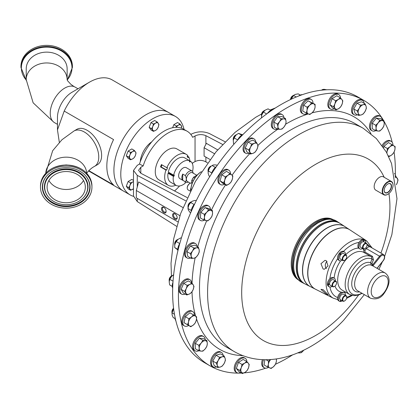 <?xml version="1.0" encoding="UTF-8"?>
<svg xmlns="http://www.w3.org/2000/svg" width="419" height="419" viewBox="0 0 419 419"><rect width="100%" height="100%" fill="white"/><g stroke="black" fill="none" stroke-linecap="round" stroke-linejoin="round"><path stroke-width="0.63" d="M66.212 171.533A19.122 15.613 180 0 0 47.09 187.146A19.122 15.613 180 0 0 66.212 202.759A19.122 15.613 180 0 0 85.335 187.146A19.122 15.613 180 0 0 66.212 171.533M48.903 180.505A19.122 15.613 180 0 0 66.212 189.477A19.122 15.613 180 0 0 83.517 180.505M163.808 207.379A3.273 1.891 -120 0 0 161.493 208.714A3.273 1.891 -120 0 0 163.808 212.721A3.273 1.891 -120 0 0 166.123 211.386A3.273 1.891 -120 0 0 163.808 207.379L163.808 207.379M164.049 207.531A2.629 1.519 -120 0 0 162.949 207.51A2.629 1.519 -120 0 0 162.546 209.615A2.629 1.519 -120 0 0 164.264 211.93A2.629 1.519 -120 0 0 165.578 212.061A2.629 1.519 -120 0 0 166.107 211.097M174.87 213.763A3.273 1.891 -120 0 0 172.56 215.099A3.273 1.891 -120 0 0 174.87 219.106A3.273 1.891 -120 0 0 177.185 217.77A3.273 1.891 -120 0 0 174.87 213.763L174.87 213.763M175.111 213.915A2.629 1.519 -120 0 0 174.011 213.9A2.629 1.519 -120 0 0 173.613 216.005A2.629 1.519 -120 0 0 175.325 218.32A2.629 1.519 -120 0 0 176.64 218.451A2.629 1.519 -120 0 0 177.174 217.487M326.422 268.621A4.499 3.551 95.1 0 1 327.092 261.377M326.265 260.723L325.008 260.335L320.954 263.703L323.08 268.925L324.296 269.307L328.03 265.913L326.265 260.723M323.08 289.639L320.938 289.361L326.265 294.164L328.166 294.74L323.08 289.639M384.155 190.315A5.028 2.902 120 0 0 385.145 192.51A5.028 2.902 120 0 0 389.031 191.237A5.028 2.902 120 0 0 390.173 183.805A5.028 2.902 120 0 0 387.774 184.046M386.475 185.104A5.217 3.012 120 0 0 384.155 190.394A5.217 3.012 120 0 0 389.214 191.425A5.217 3.012 120 0 0 391.466 185.366A5.217 3.012 120 0 0 387.842 184.004A5.217 3.012 120 0 0 386.475 185.104M363.582 100.256L357.795 96.909A153.396 88.561 120 0 0 215.067 168.511A153.396 88.561 120 0 0 187.162 346.607A153.396 88.561 120 0 0 204.399 362.597L210.191 365.939A153.396 88.561 -60 0 1 246.576 140.098A153.396 88.561 -60 0 1 363.582 100.256A153.396 88.561 -60 0 1 383.479 120.358M272.481 109.878A8.301 4.792 120 0 0 267.322 113.476M216.408 166.563A8.301 4.792 120 0 0 211.48 173.901M179.809 243.434A8.301 4.792 120 0 0 177.86 250.929M175.037 317.235A8.301 4.792 120 0 0 175.812 320.65M243.046 134.436A8.301 4.792 120 0 0 237.536 140.203M302.335 94.668A8.301 4.792 120 0 0 298.621 96.035M194.73 203.844A8.301 4.792 120 0 0 191.095 211.815M172.974 282.249A8.301 4.792 120 0 0 172.691 288.188M264.876 110.375A3.834 2.215 120 0 0 264.195 110.668A3.834 2.215 120 0 0 261.482 115.366A3.834 2.215 120 0 0 261.493 115.654A3.834 2.215 120 0 0 261.571 116.1A5.746 3.321 120 0 0 261.566 116.142M211.773 172.942L208.332 170.957L209.631 167.904A5.746 3.321 -60 0 1 211.433 165.929A3.834 2.215 120 0 0 210.767 166.217A3.834 2.215 120 0 0 208.054 170.91A3.834 2.215 120 0 0 208.138 171.649M178.065 239.328A3.834 2.215 120 0 0 177.384 239.621A3.834 2.215 120 0 0 174.671 244.319A3.834 2.215 120 0 0 174.76 245.052M173.586 308.436A3.834 2.215 120 0 0 171.931 312.281A3.834 2.215 120 0 0 172.02 313.014M205.891 157.115L205.891 161.844C202.277 159.985 198.664 159.89 195.044 161.561L192.677 162.928A38.349 22.139 -60 0 1 192.41 163.745M179.589 185.957A38.349 22.139 -60 0 1 174.55 190.959M236.625 134.604A3.834 2.215 120 0 0 235.944 134.897A3.834 2.215 120 0 0 233.231 139.59A3.834 2.215 120 0 0 233.315 140.328M294.018 95.129A5.746 3.321 120 0 0 293.902 95.218A3.834 2.215 120 0 0 293.232 95.501A3.834 2.215 120 0 0 290.582 99.513M191.268 210.427L187.953 208.515L188.77 205.21A5.746 3.321 -60 0 1 191.373 201.811A3.834 2.215 120 0 0 190.703 202.094A3.834 2.215 120 0 0 187.99 206.792A3.834 2.215 120 0 0 188.079 207.525M172.607 275.43A5.746 3.321 120 0 0 172.549 275.477A3.834 2.215 120 0 0 172.01 275.692A3.834 2.215 120 0 0 171.879 275.76A3.834 2.215 120 0 0 169.171 280.458A3.834 2.215 120 0 0 169.255 281.191A5.746 3.321 -60 0 1 169.255 281.18A5.746 3.321 -60 0 1 171.397 276.592L169.852 279.353L169.197 281.809L169.632 284.894L172.282 286.423M264.195 110.668L263.656 110.983A3.074 1.776 120 0 0 261.482 114.743L261.482 115.366M210.767 166.217L210.228 166.526A3.074 1.776 120 0 0 208.054 170.292L208.054 170.91M177.384 239.621L176.844 239.935A3.074 1.776 120 0 0 174.671 243.696L174.671 244.319M173.571 308.279A3.074 1.776 120 0 0 171.931 311.657L171.931 312.281M140.281 161.708A17.792 10.271 -60 0 1 146.524 146.744A17.792 10.271 -60 0 1 151.757 141.826M187.387 156.125L188.712 156.889L188.052 157.712L187.146 156.428L187.812 155.606A17.897 10.334 120 0 0 186.277 154.349A17.897 10.334 120 0 0 177.331 155.234A17.897 10.334 120 0 0 166.851 167.705L161.43 164.573A17.897 10.334 120 0 0 160.524 166.903L161.184 166.961L161.985 164.897M186.277 154.349L176.876 148.918A17.897 10.334 120 0 0 167.93 149.808A17.897 10.334 120 0 0 156.24 165.578A17.897 10.334 120 0 0 158.984 179.919L168.38 185.345A17.897 10.334 120 0 0 175.833 185.219M160.524 166.903L165.945 170.035A17.897 10.334 120 0 0 168.38 185.345M235.944 134.897L235.405 135.206A3.074 1.776 120 0 0 233.231 138.972L233.231 139.59M293.232 95.501L292.692 95.815A3.074 1.776 120 0 0 290.561 99.078A3.074 1.776 120 0 0 290.524 99.539M190.703 202.094L190.163 202.403A3.074 1.776 120 0 0 187.99 206.169L187.99 206.792M261.566 114.01L255.705 117.289L235.064 132.362L216.131 151.709L195.427 181.458L180.709 213.391L173.717 238.678L171.015 263.331L171.444 276.016A3.074 1.776 120 0 0 171.34 276.074A3.074 1.776 120 0 0 169.171 279.834L169.171 280.458M133.514 196.359A45.304 26.156 -60 0 1 130.168 194.924A45.304 26.156 -60 0 1 136.798 132.907A45.304 26.156 -60 0 1 175.467 116.461A45.304 26.156 -60 0 1 184.051 129.445M169.077 112.774A45.315 26.161 120 0 0 168.606 112.486A45.315 26.161 120 0 0 145.948 114.727A45.315 26.161 120 0 0 116.346 154.658A45.315 26.161 120 0 0 123.291 190.97A45.304 26.156 -60 0 1 129.932 128.942A45.304 26.156 -60 0 1 168.6 112.491L175.467 116.461M130.168 194.924L123.296 190.959A45.315 26.161 120 0 0 123.778 191.237M64.201 111.066L57.466 129.869L57.466 117.409A20.536 11.858 120 0 1 71.989 92.259L89.509 82.145A45.315 26.161 120 0 0 64.201 111.066L113.565 139.569A45.315 26.161 120 0 0 113.565 184.947L88.802 170.648M57.466 129.869L59.315 142.298M186.246 182.275A14.063 8.118 -60 0 1 186.12 182.391L185.57 182.071M74.043 130.969A20.452 11.811 -120 0 1 84.266 131.98L84.287 131.964A20.452 11.811 60 0 1 98.753 157.015A20.452 11.811 60 0 1 94.516 166.38L97.386 164.719A20.452 11.811 -120 0 0 101.623 155.36A20.452 11.811 -120 0 0 92.693 134.777A20.452 11.811 -120 0 0 76.934 129.298L74.043 130.969A20.452 11.811 -120 0 0 74.037 130.969L61.933 139.752L52.653 150.735L45.765 173.215A20.452 16.697 180 0 1 66.212 157.162A20.452 16.697 180 0 1 86.649 173.199M78.002 88.786L75.022 87.068A20.536 11.858 120 0 0 64.756 88.084A20.536 11.858 120 0 0 51.343 106.18A20.536 11.858 120 0 0 54.491 122.636L57.466 124.354M188.435 182.092A6.353 3.666 -60 0 1 185.863 182.103L179.94 178.683A6.353 3.666 -60 0 1 178.965 173.597A6.353 3.666 -60 0 1 183.113 167.998A6.353 3.666 -60 0 1 186.293 167.684L192.211 171.104A6.353 3.666 -60 0 1 192.651 171.444L193.253 173.204M182.726 174.058L182.726 180.212A6.353 3.666 -60 0 1 182.726 174.058L185.423 175.619A6.353 3.666 -60 0 1 189.037 171.418A6.353 3.666 -60 0 1 192.211 171.104M190.362 183.203L187.429 181.511A5.054 2.917 -60 0 1 186.654 177.462A5.054 2.917 -60 0 1 189.954 173.01A5.054 2.917 -60 0 1 192.483 172.759L196.721 175.205M26.224 68.836A20.452 16.697 0 0 1 48.237 52.186A20.452 16.697 0 0 1 67.134 68.836L67.134 79.657A20.452 16.697 0 0 0 48.237 63.002A20.452 16.697 0 0 0 26.224 79.657L26.224 68.836M66.212 208.154A25.732 21.008 180 0 0 91.939 187.146A25.732 21.008 180 0 0 66.212 166.139A25.732 21.008 180 0 0 40.481 187.146A25.732 21.008 180 0 0 66.212 208.154M20.95 67.48L20.95 66.37A25.732 21.008 0 0 1 48.641 45.425A25.732 21.008 0 0 1 72.408 66.37L72.408 67.48A25.732 21.008 0 0 0 48.641 46.535A25.732 21.008 0 0 0 20.95 67.48L26.229 80.307M201.377 171.68A15.136 8.736 120 0 0 190.944 189.755L190.938 189.723A14.728 8.5 -60 0 1 191.069 187.733A14.728 8.5 -60 0 1 201.35 171.69A14.728 8.5 -60 0 1 201.382 171.67L201.35 171.69M66.212 167.668A23.857 19.478 180 0 0 47.132 175.456A23.857 19.478 180 0 0 44.87 195.856A23.857 19.478 180 0 0 66.212 206.625A23.857 19.478 180 0 0 87.55 195.856A23.857 19.478 180 0 0 85.293 175.456A23.857 19.478 180 0 0 66.212 167.668M187.256 187.874A3.326 1.917 -60 0 1 187.251 187.681A3.326 1.917 -60 0 1 189.598 183.611L189.964 183.402A3.834 2.215 -60 0 1 191.881 183.208L192.159 183.37M66.212 204.708A21.505 17.561 180 0 0 83.412 197.689A21.505 17.561 180 0 0 85.45 179.295A21.505 17.561 180 0 0 66.212 169.585A21.505 17.561 180 0 0 46.975 179.295A21.505 17.561 180 0 0 49.013 197.689A21.505 17.561 180 0 0 66.212 204.708M389.78 192.73A7.364 4.253 120 0 0 393.048 185.256A7.364 4.253 120 0 0 385.909 183.8A7.364 4.253 120 0 0 382.73 192.352A7.364 4.253 120 0 0 387.842 194.275A7.364 4.253 120 0 0 389.78 192.73M387.737 194.337A7.668 4.426 -60 0 1 387.627 194.4A7.668 4.426 -60 0 1 383.794 194.783A7.668 4.426 -60 0 1 385.611 183.491A7.668 4.426 -60 0 1 391.461 181.495A7.668 4.426 -60 0 1 393.048 185.009A7.668 4.426 -60 0 1 393.048 185.135M383.794 194.783L375.749 190.137A7.668 4.426 -60 0 1 377.571 178.845A7.668 4.426 -60 0 1 383.422 176.855L391.461 181.495M346.707 256.606A3.195 1.844 120 0 0 346.712 256.438A3.195 1.844 120 0 0 346.052 254.977L343.58 253.547A3.195 1.844 120 0 0 343.245 253.422A3.195 1.844 120 0 0 341.008 254.522A3.195 1.844 120 0 0 340.699 254.904A3.195 1.844 120 0 0 340.38 259.083L342.857 260.513A3.195 1.844 120 0 0 343.192 260.639A3.195 1.844 120 0 0 344.455 260.356A3.195 1.844 120 0 0 344.596 260.267M346.052 254.977A3.195 1.844 120 0 0 345.717 254.852A3.195 1.844 120 0 0 342.711 257.093A3.195 1.844 120 0 0 342.857 260.513M345.837 255.365A2.807 1.618 120 0 0 343.082 257.575A2.807 1.618 120 0 0 343.617 260.445A2.807 1.618 120 0 0 344.727 260.194A2.807 1.618 120 0 0 346.712 256.758A2.807 1.618 120 0 0 345.837 255.365M336.551 282.794A3.195 1.844 120 0 0 336.551 282.626A3.195 1.844 120 0 0 335.891 281.165L333.419 279.735A3.195 1.844 120 0 0 330.827 280.73A3.195 1.844 120 0 0 329.57 283.6A3.195 1.844 120 0 0 329.57 284.009A3.195 1.844 120 0 0 330.224 285.271L332.696 286.696A3.195 1.844 120 0 0 334.294 286.538A3.195 1.844 120 0 0 334.435 286.455M335.891 281.165A3.195 1.844 120 0 0 333.304 282.16A3.195 1.844 120 0 0 332.696 286.696M333.697 282.532A2.807 1.618 120 0 0 332.634 285.721A2.807 1.618 120 0 0 334.566 286.381A2.807 1.618 120 0 0 335.441 285.643A2.807 1.618 120 0 0 336.551 282.94A2.807 1.618 120 0 0 333.697 282.532M367.028 244.874A3.195 1.844 120 0 0 367.034 244.706A3.195 1.844 120 0 0 366.368 243.245L363.896 241.821A3.195 1.844 120 0 0 363.582 241.695A3.195 1.844 120 0 0 363.273 241.669A3.195 1.844 120 0 0 360.047 245.707A3.195 1.844 120 0 0 360.701 247.351L363.173 248.781A3.195 1.844 120 0 0 364.771 248.624A3.195 1.844 120 0 0 364.912 248.535M366.368 243.245A3.195 1.844 120 0 0 363.98 244.026A3.195 1.844 120 0 0 362.519 247.137A3.195 1.844 120 0 0 363.173 248.781M367.028 245.188A2.807 1.618 120 0 0 367.034 245.026A2.807 1.618 120 0 0 365.117 243.842A2.807 1.618 120 0 0 363.069 247.158A2.807 1.618 120 0 0 365.049 248.462A2.807 1.618 120 0 0 367.028 245.188M346.707 297.244A3.195 1.844 120 0 0 346.712 297.081A3.195 1.844 120 0 0 346.052 295.615A3.195 1.844 120 0 0 343.664 296.395A3.195 1.844 120 0 0 342.197 299.506A3.195 1.844 120 0 0 342.857 301.151A3.195 1.844 120 0 0 344.455 300.994A3.195 1.844 120 0 0 344.596 300.905M346.052 295.615L343.58 294.19A3.195 1.844 120 0 0 341.186 294.971A3.195 1.844 120 0 0 339.725 298.077A3.195 1.844 120 0 0 340.38 299.721L342.857 301.151M342.747 299.527A2.807 1.618 120 0 0 344.727 300.837A2.807 1.618 120 0 0 346.707 297.558A2.807 1.618 120 0 0 346.712 297.396A2.807 1.618 120 0 0 344.795 296.212A2.807 1.618 120 0 0 342.747 299.527M332.277 219.347A34.772 20.075 120 0 0 304.388 232.807A34.772 20.075 120 0 0 297.679 279.284M332.843 219.488A34.772 20.075 120 0 0 303.518 232.309A34.772 20.075 120 0 0 298.082 279.698M315.538 289.246A34.321 19.813 -60 0 1 319.985 241.946A34.321 19.813 -60 0 1 349.834 229.832L366.641 240.867A33.164 19.148 -60 0 0 337.793 252.578A33.164 19.148 -60 0 0 333.498 298.281L315.538 289.246M349.765 229.79A34.327 19.819 120 0 0 349.697 229.743A34.327 19.819 120 0 0 319.833 241.863A34.327 19.819 120 0 0 315.387 289.168A34.327 19.819 120 0 0 315.46 289.204M315.387 289.168L310.385 286.654A34.651 20.007 -60 0 1 314.879 238.903A34.651 20.007 -60 0 1 345.015 226.669L349.697 229.743M340.113 223.453A34.992 20.201 120 0 0 340.045 223.406A34.992 20.201 120 0 0 309.61 235.756A34.992 20.201 120 0 0 305.074 283.977A34.992 20.201 120 0 0 305.147 284.014M305.074 283.977L304.231 283.553A35.044 20.232 -60 0 1 308.772 235.258A35.044 20.232 -60 0 1 339.254 222.887L340.045 223.406M339.186 222.84A35.055 20.238 120 0 0 339.118 222.798A35.055 20.238 120 0 0 308.625 235.169A35.055 20.238 120 0 0 304.079 283.48A35.055 20.238 120 0 0 304.157 283.516M344.947 226.627A34.657 20.012 120 0 0 344.879 226.579A34.657 20.012 120 0 0 314.732 238.814A34.657 20.012 120 0 0 310.238 286.575A34.657 20.012 120 0 0 310.311 286.617M310.238 286.575L305.221 284.056A34.981 20.196 -60 0 1 309.756 235.845A34.981 20.196 -60 0 1 340.186 223.5L344.879 226.579M370.621 298.265C376.445 299.852 380.955 298.197 384.15 293.295C388.712 286.79 391.975 278.321 385.192 273.026A14.571 8.411 -60 0 0 372.753 278.316A14.571 8.411 -60 0 0 370.621 298.265L357.643 290.776A14.571 8.411 -60 0 1 359.774 270.826A14.571 8.411 -60 0 1 371.323 265.133L370.548 262.713L372.009 259.083L371.423 256.795A21.746 12.554 -60 0 1 371.48 256.826M194.437 315.46A8.301 4.792 120 0 0 192.719 311.563A8.301 4.792 120 0 0 187.183 312.962A8.301 4.792 120 0 0 182.914 320.184A8.301 4.792 120 0 0 184.418 325.945A8.301 4.792 120 0 0 188.613 325.505M192.719 311.563L191.782 311.018A8.301 4.792 120 0 0 186.246 312.422A8.301 4.792 120 0 0 181.972 319.639A8.301 4.792 120 0 0 183.475 325.401L184.418 325.945M392.959 145.236A8.301 4.792 120 0 0 391.236 141.334A8.301 4.792 120 0 0 385.7 142.738A8.301 4.792 120 0 0 382.788 146.393M391.236 141.334L390.299 140.794A8.301 4.792 120 0 0 384.762 142.193A8.301 4.792 120 0 0 382.091 145.419M197.124 246.508A8.301 4.792 120 0 0 195.458 243.601A8.301 4.792 120 0 0 193.227 243.277A8.301 4.792 120 0 0 186.329 250.07A8.301 4.792 120 0 0 187.152 257.984A8.301 4.792 120 0 0 189.383 258.308A8.301 4.792 120 0 0 190.504 257.973M195.458 243.601L194.516 243.057A8.301 4.792 120 0 0 192.284 242.732A8.301 4.792 120 0 0 185.387 249.525A8.301 4.792 120 0 0 186.214 257.439L187.152 257.984M364.127 103.284A8.301 4.792 120 0 0 362.461 100.398A8.301 4.792 120 0 0 354.06 105.363A8.301 4.792 120 0 0 354.16 114.78A8.301 4.792 120 0 0 357.491 114.775M362.461 100.398L361.524 99.853A8.301 4.792 120 0 0 353.123 104.823A8.301 4.792 120 0 0 353.217 114.24L354.16 114.78M223.159 355.385A8.301 4.792 120 0 0 221.494 352.499A8.301 4.792 120 0 0 213.093 357.465A8.301 4.792 120 0 0 213.192 366.882A8.301 4.792 120 0 0 216.523 366.876M221.494 352.499L220.556 351.955A8.301 4.792 120 0 0 212.155 356.925A8.301 4.792 120 0 0 212.25 366.337L213.192 366.882M230.56 173.869A8.301 4.792 120 0 0 229.303 170.528A8.301 4.792 120 0 0 228.842 170.193A8.301 4.792 120 0 0 220.792 174.566A8.301 4.792 120 0 0 220.075 184.24A8.301 4.792 120 0 0 220.535 184.575A8.301 4.792 120 0 0 224.453 184.297M228.842 170.193L227.899 169.653A8.301 4.792 120 0 0 219.849 174.021A8.301 4.792 120 0 0 219.132 183.7A8.301 4.792 120 0 0 219.598 184.035L220.535 184.575M255.69 141.816A8.301 4.792 120 0 0 255.318 140.396A8.301 4.792 120 0 0 254.019 138.872A8.301 4.792 120 0 0 246.634 142.271A8.301 4.792 120 0 0 244.413 151.73A8.301 4.792 120 0 0 245.712 153.254A8.301 4.792 120 0 0 249.096 153.228M254.019 138.872L253.076 138.333A8.301 4.792 120 0 0 245.691 141.727A8.301 4.792 120 0 0 243.476 151.191A8.301 4.792 120 0 0 244.775 152.715L245.712 153.254M263.588 359.722A8.301 4.792 120 0 0 262.734 362.655A8.301 4.792 120 0 0 264.347 367.798A8.301 4.792 120 0 0 268.49 367.39M262.446 359.68A8.301 4.792 120 0 0 261.791 362.11A8.301 4.792 120 0 0 263.404 367.259L264.347 367.798M313.03 103.168A8.301 4.792 120 0 0 311.307 99.481A8.301 4.792 120 0 0 305.435 101.183A8.301 4.792 120 0 0 301.392 108.715A8.301 4.792 120 0 0 303.005 113.863A8.301 4.792 120 0 0 307.153 113.455M311.307 99.481L310.369 98.936A8.301 4.792 120 0 0 304.498 100.639A8.301 4.792 120 0 0 300.449 108.175A8.301 4.792 120 0 0 302.062 113.319L303.005 113.863M210.49 209.469A8.301 4.792 120 0 0 208.777 206.069A8.301 4.792 120 0 0 208.034 205.776A8.301 4.792 120 0 0 200.146 211.475A8.301 4.792 120 0 0 200.476 220.457A8.301 4.792 120 0 0 201.22 220.75A8.301 4.792 120 0 0 204.388 220.174M208.777 206.069L207.84 205.53A8.301 4.792 120 0 0 207.091 205.231A8.301 4.792 120 0 0 199.203 210.93A8.301 4.792 120 0 0 199.533 219.912L200.476 220.457M340.49 97.957A8.301 4.792 120 0 0 338.782 94.6A8.301 4.792 120 0 0 329.413 101.697A8.301 4.792 120 0 0 330.476 108.982A8.301 4.792 120 0 0 334.163 108.82M338.782 94.6L337.84 94.055A8.301 4.792 120 0 0 328.47 101.152A8.301 4.792 120 0 0 329.538 108.437L330.476 108.982M246.885 361.655A8.301 4.792 120 0 0 245.178 358.297A8.301 4.792 120 0 0 235.803 365.399A8.301 4.792 120 0 0 236.871 372.68A8.301 4.792 120 0 0 240.558 372.517M245.178 358.297L244.235 357.758A8.301 4.792 120 0 0 234.865 364.855A8.301 4.792 120 0 0 235.934 372.14L236.871 372.68M283.946 117.645A8.301 4.792 120 0 0 282.27 114.649A8.301 4.792 120 0 0 275.613 117.152A8.301 4.792 120 0 0 272.271 125.857A8.301 4.792 120 0 0 273.968 129.031A8.301 4.792 120 0 0 277.399 128.984M282.27 114.649L281.332 114.104A8.301 4.792 120 0 0 274.675 116.608A8.301 4.792 120 0 0 271.334 125.318A8.301 4.792 120 0 0 273.026 128.486L273.968 129.031M395.688 176.231A8.301 4.792 120 0 0 394.452 173.482M191.64 282.815A8.301 4.792 120 0 0 189.954 279.74A8.301 4.792 120 0 0 186.083 279.997A8.301 4.792 120 0 0 180.432 287.287A8.301 4.792 120 0 0 181.652 294.122A8.301 4.792 120 0 0 185.156 294.044M189.954 279.74L189.016 279.195A8.301 4.792 120 0 0 185.146 279.452A8.301 4.792 120 0 0 179.494 286.743A8.301 4.792 120 0 0 180.709 293.578L181.652 294.122M382.128 119.572A8.301 4.792 120 0 0 380.431 116.409A8.301 4.792 120 0 0 373.345 119.425A8.301 4.792 120 0 0 372.13 130.791A8.301 4.792 120 0 0 375.717 130.676M380.431 116.409L379.494 115.869A8.301 4.792 120 0 0 372.407 118.881A8.301 4.792 120 0 0 371.192 130.251L372.13 130.791M205.216 339.652A8.301 4.792 120 0 0 203.524 336.488A8.301 4.792 120 0 0 196.438 339.5A8.301 4.792 120 0 0 195.223 350.871A8.301 4.792 120 0 0 198.805 350.755L201.214 351.153A5.746 3.321 -60 0 1 199.182 348.262L198.821 350.761L195.306 348.734L195.306 343.318L199.371 338.259L203.435 338.625L206.949 340.652L205.279 340.678A5.746 3.321 -60 0 1 207.311 343.57A5.746 3.321 -60 0 1 205.279 348.807A5.746 3.321 -60 0 1 201.214 351.153L202.885 351.127L205.279 348.807L206.949 346.068L207.311 343.57L206.949 340.652M203.524 336.488L202.587 335.944A8.301 4.792 120 0 0 195.495 338.961A8.301 4.792 120 0 0 194.28 350.326L195.223 350.871M383.993 121.227A153.396 88.561 -60 0 1 392.174 142.203M394.085 152.107A153.396 88.561 -60 0 1 395.295 174.665M343.957 292.431L341.406 292.205A24.302 14.031 -60 0 1 334.991 286.083M345.633 254.736A24.302 14.031 -60 0 1 358.528 248.074L359.811 248.896A4.981 2.875 -60 0 1 359.423 243.9A4.981 2.875 -60 0 1 363.818 240.04L363.273 241.669M363.954 252.479L363.629 249.347L364.933 250.468L365.033 252.055L372.528 256.381L373.46 259.801L371.983 263.425L372.638 264.85L379.572 256.224L366.41 248.624L364.933 250.468M292.556 354.898A153.396 88.561 -60 0 1 275.503 364.226M265.646 368.181A153.396 88.561 -60 0 1 244.02 372.894M241.485 373.057A153.396 88.561 -60 0 1 210.191 365.939M201.214 343.025A5.746 3.321 -60 0 1 205.279 340.678L202.885 340.291L201.214 343.025A5.746 3.321 120 0 0 199.182 348.262L198.821 345.345L201.214 343.025M199.371 338.259L202.885 340.291M195.306 343.318L198.821 345.345M378.127 122.95A5.746 3.321 -60 0 1 382.191 120.604A5.746 3.321 -60 0 1 384.223 123.495L383.856 120.572L379.792 120.211L378.127 122.95L375.733 125.265L376.094 128.183A5.746 3.321 -60 0 1 378.127 122.95M378.127 131.074A5.746 3.321 -60 0 1 376.094 128.183L375.733 130.686L378.127 131.074L379.792 131.047L382.191 128.727A5.746 3.321 -60 0 1 378.127 131.074M382.191 128.727A5.746 3.321 120 0 0 384.223 123.495L383.856 125.993L382.191 128.727M375.733 130.686L372.219 128.659L372.219 123.238L376.283 118.184L379.792 120.211M372.219 123.238L375.733 125.265M376.283 118.184L380.347 118.546L383.856 120.572M189.488 293.965A5.746 3.321 -60 0 1 186.067 293.405A5.746 3.321 -60 0 1 186.261 288.607L184.627 291.409L186.78 294.981L189.488 293.965L191.467 292.535L193.096 289.733A5.746 3.321 -60 0 1 189.488 293.965M193.29 284.93A5.746 3.321 -60 0 1 193.096 289.733L194.002 286.512L193.29 284.93L191.855 282.935L189.875 284.37A5.746 3.321 -60 0 1 193.29 284.93M189.875 284.37A5.746 3.321 120 0 0 186.261 288.607L187.167 285.386L189.875 284.37M191.855 282.935L188.341 280.908L183.653 283.354L181.118 289.377L183.265 292.954L186.78 294.981M183.653 283.354L187.167 285.386M181.118 289.377L184.627 291.409M395.253 177.357A5.746 3.321 -60 0 1 397.338 178.353A5.746 3.321 -60 0 1 397.144 183.15L398.05 179.929L395.897 176.357L395.18 176.98M396.327 184.69A5.746 3.321 120 0 0 397.144 183.15L396.332 184.742M394.955 175.807L395.897 176.357M298.459 352.609A5.746 3.321 120 0 0 299.721 352.924L301.497 352.604L303.77 350.143M303.723 350.2A5.746 3.321 -60 0 1 299.721 352.924L297.825 352.871M277.949 126.857A5.746 3.321 -60 0 1 279.635 121.615A5.746 3.321 -60 0 1 283.684 118.834L281.186 118.729L279.635 121.615L277.362 124.082L277.949 126.857L277.807 129.22L280.306 129.319A5.746 3.321 -60 0 1 277.949 126.857M284.349 126.538A5.746 3.321 -60 0 1 280.306 129.319L282.076 129.005L284.349 126.538L285.899 123.652L286.041 121.295A5.746 3.321 -60 0 1 284.349 126.538M286.041 121.295A5.746 3.321 120 0 0 283.684 118.834L285.454 118.519L286.041 121.295M257.884 145.451A134.269 77.52 -60 0 1 277.802 129.214L274.293 127.187L273.848 122.055L277.362 124.082M273.848 122.055L277.671 116.702L281.94 116.487L285.454 118.519M277.671 116.702L281.186 118.729M248.514 367.793A5.746 3.321 -60 0 1 245.094 372.302A5.746 3.321 -60 0 1 241.48 372.24L242.386 373.575L245.094 372.302L247.074 370.611L248.514 367.793L249.226 364.556L248.32 363.215A5.746 3.321 -60 0 1 248.514 367.793M244.706 363.153A5.746 3.321 -60 0 1 248.32 363.215L246.686 361.461L244.706 363.153L241.999 364.425L241.286 367.662A5.746 3.321 -60 0 1 244.706 363.153M241.286 367.662A5.746 3.321 120 0 0 241.48 372.24L239.851 370.485L241.286 367.662M242.386 373.575L238.872 371.548L236.337 368.453L238.49 362.398L243.172 359.434L246.686 361.461M238.49 362.398L241.999 364.425M236.337 368.453L239.851 370.485M334.891 103.964A5.746 3.321 -60 0 1 338.311 99.45A5.746 3.321 -60 0 1 341.925 99.518L340.291 97.758L338.311 99.45L335.603 100.722L334.891 103.964L333.456 106.782L335.085 108.537A5.746 3.321 -60 0 1 334.891 103.964M338.699 108.605A5.746 3.321 -60 0 1 335.085 108.537L335.991 109.878L338.699 108.605L340.678 106.913L342.119 104.09A5.746 3.321 -60 0 1 338.699 108.605M342.119 104.09A5.746 3.321 120 0 0 341.925 99.518L342.831 100.853L342.119 104.09M335.991 109.878L332.482 107.845L329.942 104.755L332.094 98.695L335.603 100.722M329.942 104.755L333.456 106.782M332.094 98.695L336.782 95.731L340.291 97.758M206.148 220.682A5.746 3.321 -60 0 1 204.456 217.388A5.746 3.321 -60 0 1 206.813 212.208L204.32 214.355L204.456 217.388L203.87 220.006L207.693 220.944L210.191 218.797A5.746 3.321 -60 0 1 206.148 220.682M212.548 213.611A5.746 3.321 -60 0 1 210.191 218.797L211.962 216.225L212.548 213.611L212.407 210.574L210.862 210.317A5.746 3.321 -60 0 1 212.548 213.611M210.862 210.317A5.746 3.321 120 0 0 206.813 212.208L208.589 209.641L210.862 210.317M212.407 210.574L208.898 208.547L205.074 207.609L200.806 212.328L200.361 217.98L203.87 220.006M205.074 207.609L208.589 209.641M200.806 212.328L204.32 214.355M307.043 110.323A5.746 3.321 -60 0 1 309.704 105.242A5.746 3.321 -60 0 1 313.695 103.828L311.558 102.865L309.704 105.242L307.122 107.196L307.043 110.323L306.237 113.03L308.374 113.994A5.746 3.321 -60 0 1 307.043 110.323M312.359 112.575A5.746 3.321 -60 0 1 308.374 113.994L309.782 114.534L312.359 112.575L314.219 110.202L315.025 107.494A5.746 3.321 -60 0 1 312.359 112.575M315.025 107.494A5.746 3.321 120 0 0 313.695 103.828L315.104 104.368L315.025 107.494M306.237 113.03L302.722 111.004L303.613 105.169L307.122 107.196M303.613 105.169L308.044 100.838L315.104 104.368M308.044 100.838L311.558 102.865M276.168 358.983A5.746 3.321 -60 0 1 276.362 361.429A5.746 3.321 -60 0 1 273.701 366.515A5.746 3.321 -60 0 1 269.71 367.929L271.124 368.469L273.701 366.515L275.555 364.137L276.362 361.429L276.477 358.936M270.616 359.575L268.464 361.136L268.38 364.263A5.746 3.321 -60 0 1 270.669 359.575M268.38 364.263A5.746 3.321 120 0 0 269.71 367.929L267.573 366.971L268.38 364.263M266.065 359.753L268.464 361.136M267.573 366.971L264.064 364.944L264.855 359.748M249.97 152.223A5.746 3.321 -60 0 1 250.546 147.247A5.746 3.321 -60 0 1 254.323 143.324L251.636 144.068L250.546 147.247L248.734 150.002L250.478 154.024L253.165 153.281A5.746 3.321 -60 0 1 249.97 152.223M256.936 149.358A5.746 3.321 -60 0 1 253.165 153.281L255.124 152.118L256.936 149.358L258.025 146.184L257.512 144.382A5.746 3.321 -60 0 1 256.936 149.358M257.512 144.382A5.746 3.321 120 0 0 254.323 143.324L256.281 142.161L257.512 144.382M250.478 154.024L246.964 151.997L245.22 147.975L248.734 150.002M245.22 147.975L248.121 142.041L252.767 140.129L256.281 142.161M248.121 142.041L251.636 144.068M225.37 184.37A5.746 3.321 -60 0 1 224.794 180.055A5.746 3.321 -60 0 1 227.988 175.31L225.302 176.828L224.794 180.055L223.557 182.867L226.459 185.449L229.141 183.936A5.746 3.321 -60 0 1 225.37 184.37M232.336 179.191A5.746 3.321 -60 0 1 229.141 183.936L231.105 181.998L232.336 179.191L232.849 175.959L231.759 174.88A5.746 3.321 -60 0 1 232.336 179.191M231.759 174.88A5.746 3.321 120 0 0 227.988 175.31L229.947 173.377L231.759 174.88M226.459 185.449L222.945 183.422L220.043 180.84L223.557 182.867M220.043 180.84L221.787 174.802L226.433 171.35L229.947 173.377M221.787 174.802L225.302 176.828M224.16 363.467A5.746 3.321 -60 0 1 220.263 367.044A5.746 3.321 -60 0 1 217.32 365.504L217.618 367.51L220.263 367.044L222.18 366.154L224.16 363.467L225.417 360.366L225.118 358.355A5.746 3.321 -60 0 1 224.16 363.467M222.175 356.815A5.746 3.321 -60 0 1 225.118 358.355L224.092 355.93L222.175 356.815L219.535 357.281L218.278 360.387A5.746 3.321 -60 0 1 222.175 356.815M218.278 360.387A5.746 3.321 120 0 0 217.32 365.504L216.298 363.074L218.278 360.387M217.618 367.51L214.104 365.483L212.784 361.047L216.021 355.254L220.583 353.898L224.092 355.93M216.021 355.254L219.535 357.281M212.784 361.047L216.298 363.074M359.245 108.285A5.746 3.321 -60 0 1 363.142 104.713A5.746 3.321 -60 0 1 366.086 106.253L365.064 103.828L363.142 104.713L360.502 105.179L359.245 108.285L357.266 110.972L358.287 113.402A5.746 3.321 -60 0 1 359.245 108.285M361.23 114.942A5.746 3.321 -60 0 1 358.287 113.402L358.585 115.408L361.23 114.942L363.147 114.052L365.127 111.365A5.746 3.321 -60 0 1 361.23 114.942M365.127 111.365A5.746 3.321 120 0 0 366.086 106.253L366.384 108.264L365.127 111.365M358.585 115.408L355.071 113.381L353.751 108.945L356.988 103.153L360.502 105.179M353.751 108.945L357.266 110.972M356.988 103.153L361.55 101.796L365.064 103.828M193.85 258.23A5.746 3.321 -60 0 1 191.19 256.224A5.746 3.321 -60 0 1 192.52 251.018L190.383 253.61L191.19 256.224L191.274 258.413L193.85 258.23L195.704 257.627L197.841 255.04A5.746 3.321 -60 0 1 193.85 258.23M199.172 249.839A5.746 3.321 -60 0 1 197.841 255.04L199.255 252.034L199.172 249.839L198.365 247.226L196.511 247.828A5.746 3.321 -60 0 1 199.172 249.839M196.511 247.828A5.746 3.321 120 0 0 192.52 251.018L193.929 248.011L196.511 247.828M198.365 247.226L194.851 245.194L190.42 245.984L186.869 251.578L187.759 256.386L191.274 258.413M190.42 245.984L193.929 248.011M186.869 251.578L190.383 253.61M390.005 146.76A5.746 3.321 -60 0 1 393.902 145.828A5.746 3.321 -60 0 1 394.86 149.834L395.159 146.645L391.922 144.592L390.005 146.76L387.36 148.504L387.062 151.694A5.746 3.321 -60 0 1 390.005 146.76M386.899 153.066A5.746 3.321 -60 0 1 387.062 151.694L386.753 152.804M388.02 155.7L389.277 156.517L391.922 154.773A5.746 3.321 -60 0 1 388.329 155.863M391.922 154.773A5.746 3.321 120 0 0 394.86 149.834L393.839 152.61L391.922 154.773M383.6 147.588L383.846 146.477L388.408 142.565L391.922 144.592M383.846 146.477L387.36 148.504M388.408 156.015L389.277 156.517M193.4 324.997A5.746 3.321 -60 0 1 189.503 325.924A5.746 3.321 -60 0 1 188.545 321.918L187.518 324.694L190.76 326.741L193.4 324.997L195.317 322.834L196.343 320.064A5.746 3.321 -60 0 1 193.4 324.997M195.385 316.052A5.746 3.321 -60 0 1 196.343 320.064L196.642 316.869L195.385 316.052L193.4 314.821L191.483 316.984A5.746 3.321 -60 0 1 195.385 316.052M191.483 316.984A5.746 3.321 120 0 0 188.545 321.918L188.843 318.728L191.483 316.984M193.4 314.821L189.891 312.789L185.329 316.701L184.009 322.661L190.76 326.741M185.329 316.701L188.843 318.728M184.009 322.661L187.518 324.694M340.888 254.663L339.568 253.003A4.981 2.875 -60 0 1 343.46 251.426A4.981 2.875 -60 0 1 343.575 251.489L344.47 252.002A4.981 2.875 -60 0 1 345.486 254.652M358.528 248.074A4.981 2.875 -60 0 1 359.031 242.439A4.981 2.875 -60 0 1 362.917 239.521L363.818 240.04M342.292 260.189A4.981 2.875 -60 0 1 339.49 260.628L338.594 260.11A4.981 2.875 -60 0 1 337.646 258.659A4.981 2.875 -60 0 1 339.091 253.6L340.699 254.904M334.31 278.19A4.981 2.875 -60 0 0 330.601 279.389A4.981 2.875 -60 0 0 328.307 284.208L327.412 283.694A4.981 2.875 -60 0 1 329.858 278.724A4.981 2.875 -60 0 1 333.414 277.671L334.31 278.19A4.981 2.875 -60 0 1 335.331 280.835M340.678 299.894L339.987 301.46A4.981 2.875 -60 0 1 339.49 301.266L338.594 300.753A4.981 2.875 -60 0 1 337.646 297.553A4.981 2.875 -60 0 1 341.406 292.205M385.192 273.026L372.994 265.981A14.571 8.411 120 0 0 372.805 265.882L371.323 265.133A1.226 0.707 120 0 0 372.292 264.651M366.924 243.968A30.613 17.671 -60 0 1 368.469 245.173L370.925 247.294M377.011 268.301L383.045 260.796A3.986 2.305 120 0 0 384.076 255.752A3.986 2.305 120 0 0 380.222 256.784L379.572 256.224A4.604 2.655 -60 0 1 383.5 254.553L370.234 246.891L369.066 246.781A4.604 2.655 120 0 0 366.41 248.624L365.614 248.043M359.544 291.87A16.257 9.386 -60 0 1 351.792 285.082A16.257 9.386 -60 0 1 357.48 268.998A16.257 9.386 -60 0 1 370.548 262.713A1.226 0.477 -157.6 0 0 371.983 263.425M361.859 293.206A20.065 11.585 -60 0 1 348.493 288.571A20.065 11.585 -60 0 1 355.155 266.515A20.065 11.585 -60 0 1 372.009 259.083A1.226 0.477 -158 0 0 373.46 259.801M366.924 245.827A5.829 3.368 -60 0 1 368.469 245.173A1.226 0.896 -101 0 0 369.066 246.781M339.49 301.266A4.981 2.875 -60 0 1 339.49 295.521A4.981 2.875 -60 0 1 344.47 292.645A4.981 2.875 -60 0 1 345.486 295.29M342.292 300.826A4.981 2.875 -60 0 1 340.464 301.502L340.951 300.051M340.066 301.271L340.464 301.502M363.315 239.752L363.399 239.563A4.981 2.875 -60 0 1 363.891 239.757L364.792 240.27A4.981 2.875 -60 0 1 365.808 242.92M363.399 239.563L364.294 240.082A4.981 2.875 -60 0 1 364.792 240.27M362.613 248.457A4.981 2.875 -60 0 1 359.811 248.896M364.294 240.082L363.582 241.695M332.131 286.371A4.981 2.875 -60 0 1 329.329 286.816L328.433 286.297A4.981 2.875 -60 0 1 327.412 284.328L328.307 284.847L329.57 284.009M327.925 283.988L327.412 284.328M329.329 286.816A4.981 2.875 -60 0 1 328.307 284.847M328.307 284.208L329.57 283.6M339.568 253.003L340.464 253.521A4.981 2.875 -60 0 1 344.47 252.002M339.49 260.628A4.981 2.875 -60 0 1 339.987 254.118M340.464 253.521L341.008 254.522M189.598 183.611L189.959 183.402A3.834 2.215 -60 0 1 189.964 183.402A3.834 2.215 -60 0 0 187.251 188.094A3.834 2.215 -60 0 0 188.042 189.854L190.247 191.122M190.551 190.525A3.834 2.215 -60 0 1 191.069 187.733M194.94 177.944L193.751 177.258A7.463 4.31 120 0 0 191.96 180.359L193.149 181.045M197.522 174.744L193.751 177.258M191.96 180.359L191.666 180.903A7.055 4.075 -60 0 1 194.076 176.734M191.666 180.903L191.666 183.113M185.423 175.619C186.549 178.321 186.549 180.369 185.423 181.767L182.726 180.212M185.863 182.103A6.353 3.666 -60 0 1 185.423 181.767M190.456 161.205L189.98 162.033L189.341 161.666L189.817 160.838L184.47 157.748A14.063 8.118 -60 0 0 168.286 172.094L173.639 175.184A14.063 8.118 -60 0 1 189.817 160.838L190.456 161.205A14.063 8.118 -60 0 1 192.551 171.35M173.639 175.184L174.294 175.011L174.058 176.153L173.403 176.326L168.05 173.236L168.705 173.063L168.841 172.413M185.664 181.987L185.072 182.511L185.25 183.166A14.063 8.118 -60 0 1 176.085 185.36A14.063 8.118 -60 0 1 173.403 176.326M174.058 176.153L168.705 173.063M176.085 185.36L170.732 182.275A14.063 8.118 -60 0 1 168.05 173.236M168.606 112.486L112.166 79.898A45.315 26.161 120 0 0 89.509 82.145L71.989 92.259M132.676 158.88A4.478 2.587 -60 0 1 129.937 158.633A4.478 2.587 -60 0 1 129.937 154.978L128.738 157.167L130.566 159.77L132.676 158.88L134.221 157.659L135.421 155.465A4.478 2.587 -60 0 1 132.676 158.88M135.421 151.809A4.478 2.587 -60 0 1 135.421 155.465L136.055 152.945L135.421 151.809L134.221 150.342L132.676 151.563A4.478 2.587 -60 0 1 135.421 151.809M132.676 151.563A4.478 2.587 120 0 0 129.937 154.978L130.566 152.458L132.676 151.563M133.493 188.76A4.478 2.587 -60 0 1 132.676 189.357A4.478 2.587 -60 0 1 129.937 189.11A4.478 2.587 -60 0 1 129.937 185.455L128.738 187.644L130.566 190.247L133.493 188.801M133.493 181.485L132.676 182.04A4.478 2.587 -60 0 1 133.493 181.694M132.676 182.04A4.478 2.587 120 0 0 129.937 185.455L130.566 182.93L132.676 182.04M155.538 130.445A4.478 2.587 -60 0 1 152.794 130.199A4.478 2.587 -60 0 1 152.794 126.543L151.594 128.733L153.422 131.336L155.538 130.445L157.083 129.225L158.277 127.03A4.478 2.587 -60 0 1 155.538 130.445M158.277 123.375A4.478 2.587 -60 0 1 158.277 127.03L158.911 124.511L158.277 123.375L157.083 121.908L155.538 123.128A4.478 2.587 -60 0 1 158.277 123.375M155.538 123.128A4.478 2.587 120 0 0 152.794 126.543L153.422 124.019L155.538 123.128M181.134 125.417A4.478 2.587 -60 0 1 181.422 128.162L181.767 126.554L179.94 123.951L178.394 125.171A4.478 2.587 -60 0 1 181.134 125.417M172.654 127.722L173.843 124.658L176.284 126.061L178.394 125.171A4.478 2.587 120 0 0 176.279 127.324M176.284 126.061L176.038 127.329M161.184 166.961L166.61 170.093L167.511 167.762L166.851 167.705M130.566 159.77L128.13 158.366L126.302 155.763L128.13 151.049L131.786 148.939L134.221 150.342M128.13 151.049L130.566 152.458M126.302 155.763L128.738 157.167M130.566 190.247L128.13 188.838L126.302 186.24L128.13 181.527L131.786 179.416L133.493 180.4M128.13 181.527L130.566 182.93M126.302 186.24L128.738 187.644M153.422 131.336L150.987 129.927L149.159 127.329L150.987 122.615L154.648 120.504L157.083 121.908M150.987 122.615L153.422 124.019M149.159 127.329L151.594 128.733M173.843 124.658L177.504 122.547L179.94 123.951M214.47 153.715L204.084 147.718L204.084 156.067L209.945 159.45M165.945 170.035L166.61 170.093M189.896 160.88A17.897 10.334 120 0 0 188.712 156.889M179.913 215.675L136.332 190.509L136.332 197.857L177.913 221.866M217.691 149.882L206.384 143.35L204.084 147.718M182.909 207.525L138.621 181.956L136.332 190.509M137.27 198.402L137.27 201.555L133.493 195.951L133.493 170.454L137.27 165.337L139.496 164.054A38.349 22.139 -60 0 1 183.491 129.12L187.104 131.205A38.349 22.139 -60 0 1 192.677 137.332L195.044 135.966C198.664 134.258 202.277 134.164 205.891 135.677L222.583 144.44M139.496 164.054L143.183 165.908A38.349 22.139 -60 0 1 187.104 131.205M190.823 134.42L191.357 134.106C197.433 131.241 203.508 131.079 209.579 133.63L225.118 141.784M205.891 161.844L207.447 162.823M133.493 170.454L137.27 175.378L185.706 200.795M187.152 197.569L140.815 173.251L138.569 170.324L140.815 167.275L143.183 165.908M137.27 201.555L176.624 226.344M172.68 275.372L172.549 275.477A5.746 3.321 120 0 0 171.397 276.592L173.644 274.696M196.192 200.837L195.348 200.35L192.468 201.125L190.676 202.529L188.77 205.21A5.746 3.321 120 0 0 188.079 207.51A5.746 3.321 120 0 0 188.058 207.672M296.212 97.004L293.619 95.506L293.902 95.218A5.746 3.321 120 0 0 291.54 98.13A5.746 3.321 120 0 0 291.022 99.303M237.667 139.93L234.174 137.914L235.808 135.337A5.746 3.321 120 0 0 233.32 140.313A5.746 3.321 120 0 0 233.299 140.475L233.509 143.665L234.101 144.005M236.609 134.609L235.808 135.337A5.746 3.321 -60 0 1 236.609 134.609A5.746 3.321 -60 0 1 236.641 134.588M174.472 314.287L172.062 312.893L171.973 313.323L172.02 312.998A5.746 3.321 -60 0 1 173.22 309.735L172.062 312.893L172.073 314.894L173.167 317.523L175.084 318.629M173.665 309.049A5.746 3.321 120 0 0 173.22 309.735L173.665 309.06M174.922 244.23A5.746 3.321 120 0 0 174.76 245.042A5.746 3.321 120 0 0 174.754 245.078L174.922 244.23A5.746 3.321 -60 0 1 177.991 239.385L176.231 241.543L174.922 244.23M178.122 239.28A5.746 3.321 120 0 0 178.049 239.338A5.746 3.321 120 0 0 177.991 239.385L180.84 237.856L181.348 238.149M211.433 165.929L209.631 167.904A5.746 3.321 120 0 0 208.143 171.633A5.746 3.321 120 0 0 208.128 171.738M264.908 110.349A5.746 3.321 120 0 0 264.866 110.386A5.746 3.321 120 0 0 261.875 114.78A5.746 3.321 120 0 0 261.571 116.089L261.446 117.928M184.088 341.789L182.689 339.243M187.953 208.515L188.388 210.102L189.901 212.318L190.682 212.768M294.101 95.061L295.379 94.375L298.228 93.872L300.287 95.061M293.619 95.506L291.037 99.293M234.174 137.914L233.32 140.313M236.672 134.562L238.531 133.389L242.428 134.724M177.776 249.326L174.697 247.545L174.76 245.042M174.697 247.545L177.766 249.871M208.332 170.957L208.123 173.131L208.997 175.933L209.861 176.43M217.194 165.447L216.377 164.976L213.653 164.913L212.019 165.479L215.361 167.406M323.175 90.022L322.405 89.577L323.945 89.299L326.804 89.781M322.405 89.577L321.567 90.185M266.662 113.952L263.394 112.067L265.185 110.15L268.066 108.856L270.805 110.438M264.866 110.386L265.185 110.15M263.394 112.067L261.875 114.78L261.556 116.204M173.047 281.191L169.852 279.353M194.128 204.524L190.676 202.529M241.658 135.19L238.531 133.389M179.725 243.559L176.231 241.543M40.481 186.036C42.036 173.178 50.61 166.139 66.212 164.918C81.81 166.139 90.389 173.178 91.939 186.036A25.732 21.008 180 0 0 66.212 165.028A25.732 21.008 180 0 0 40.481 186.036L40.481 187.146M67.197 79.935A25.323 20.678 180 0 0 69.654 59.116A25.323 20.678 180 0 0 48.609 47.195A25.323 20.678 180 0 0 24.553 57.754A25.323 20.678 180 0 0 26.229 80.008M47.247 175.331A23.569 19.243 180 0 0 45.173 195.427A23.569 19.243 180 0 0 66.212 205.996A23.569 19.243 180 0 0 87.252 195.427A23.569 19.243 180 0 0 85.172 175.331M83.528 197.564A21.798 17.797 180 0 0 83.643 197.438A21.798 17.797 180 0 0 85.712 178.798A21.798 17.797 180 0 0 66.212 168.957A21.798 17.797 180 0 0 46.713 178.798A21.798 17.797 180 0 0 48.777 197.438A21.798 17.797 180 0 0 48.897 197.564M383.961 292.734A12.015 6.94 -60 0 1 372.355 295.845A12.015 6.94 -60 0 1 375.466 280.646A12.015 6.94 -60 0 1 387.072 277.535A12.015 6.94 -60 0 1 383.961 292.734M351.326 295.201A30.613 17.671 -60 0 1 346.712 297.312M337.646 297.553A30.613 17.671 -60 0 1 329.947 287.025M329.858 278.724A30.613 17.671 -60 0 1 337.646 258.659M301.554 282.207A35.217 20.332 -60 0 1 306.121 233.676A35.217 20.332 -60 0 1 336.756 221.248L329.46 218.98L324.474 219.493L317.843 222.101L310.929 227.014L304.948 233.31C299.512 240.171 295.835 247.65 293.902 255.747C292.415 266.604 290.922 274.785 301.554 282.207L304.079 283.48M349.676 294.457A21.746 12.554 -60 0 1 352.861 264.688A21.746 12.554 -60 0 1 371.423 256.795L363.922 252.463A21.746 12.554 120 0 0 345.361 260.361A21.746 12.554 120 0 0 342.176 290.131L349.676 294.457L354.317 295.699L358.585 294.992L362.1 293.347M226.197 346.937A128.932 74.441 -60 0 1 256.779 157.109A128.932 74.441 -60 0 1 355.129 123.615L363.226 128.293A128.932 74.441 -60 0 0 264.876 161.781A128.932 74.441 -60 0 0 234.294 351.609L226.197 346.937M242.769 355.647A134.269 77.52 -60 0 1 196.532 318.938M195.694 316.251A134.269 77.52 -60 0 1 192.002 291.771M192.033 283.155A134.269 77.52 -60 0 1 195.134 257.884M197.737 246.859A134.269 77.52 -60 0 1 206.656 220.797M211.469 210.034A134.269 77.52 -60 0 1 225.501 184.899M232.1 175.189A134.269 77.52 -60 0 1 249.771 153.621M388.921 193.52A104.818 60.519 -60 0 1 380.934 253.071M358.591 294.986A104.818 60.519 -60 0 1 343.36 313.349A104.818 60.519 -60 0 1 247.001 321.331A104.818 60.519 -60 0 1 288.262 186.246A104.818 60.519 -60 0 1 384.192 177.3M345.795 292.216A24.302 14.031 -60 0 1 344.093 292.425M334.147 278.096A24.302 14.031 -60 0 1 340.574 260.859M362.273 248.666A24.302 14.031 -60 0 1 363.629 249.347L363.98 248.917M371.365 256.758L363.98 252.5A21.746 12.554 120 0 0 363.922 252.463M285.685 124.171A134.269 77.52 -60 0 1 308.253 113.942M312.066 112.852A134.269 77.52 -60 0 1 370.956 133.619M343.46 251.426A30.613 17.671 -60 0 1 359.031 242.439M380.222 256.784L373.287 265.41A1.838 1.063 -60 0 1 372.805 265.882M371.663 265.332A1.226 0.707 120 0 0 372.638 264.85L373.287 265.41M371.485 256.831A1.226 0.707 120 0 0 372.528 256.381M364.001 252.505A1.226 0.707 120 0 0 365.033 252.055M205.891 135.677L205.891 144.288M195.044 161.561L195.044 135.966M137.27 175.378L137.27 187.005M140.815 167.275L140.815 173.251M53.574 122.002L33.138 102.807L26.224 79.657M171.34 276.074L171.879 275.76M88.55 170.91L123.291 190.97M91.939 186.036L91.939 187.146M334.566 286.381L334.294 286.538M367.034 245.026L367.034 244.706M344.727 300.837L344.455 300.994M333.498 298.281L337.719 299.575M346.55 298.396L352.269 295.463M234.294 351.609C268.448 370.92 311.72 353.919 343.685 320.221L364.321 294.63M378.891 269.391L382.385 261.802M384.611 256.48L391.875 234.598L396.982 198.669L391.54 163.489L386.328 152.034L376.335 138.548L363.226 128.293M339.118 222.798L336.756 221.248M372.166 248.006L366.641 240.867M377.11 268.364L383.086 260.927C384.988 258.596 385.124 256.475 383.5 254.553M344.47 292.645L343.59 292.132M346.712 297.396L346.712 297.081M365.049 248.462L364.771 248.624M336.551 282.94L336.551 282.626M346.712 256.758L346.712 256.438M344.727 260.194L344.455 260.356M187.251 187.681L187.251 188.094M67.276 80.139L72.408 67.48M74.147 86.644L70.816 84.282L67.642 80.836L67.134 79.657M94.516 166.38C89.603 168.836 85.905 174.152 86.822 173.351L86.665 173.864M188.079 207.51L188.026 207.887M270.072 110.014L275.43 107.95"/></g></svg>

